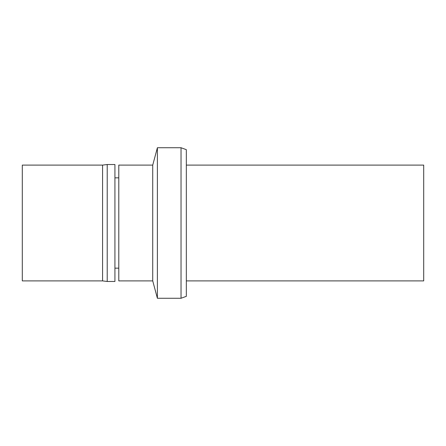<?xml version="1.0" encoding="UTF-8"?>
<svg xmlns="http://www.w3.org/2000/svg" width="446" height="446" viewBox="0 0 446 446"><rect width="100%" height="100%" fill="white"/><g stroke="black" fill="none" stroke-linecap="round" stroke-linejoin="round"><path stroke-width="0.67" d="M186.333 296.334L186.333 149.666L181.031 147.738L181.031 298.262L186.333 296.334M186.333 280.896L423.7 280.896L423.7 165.104L186.333 165.104M152.733 280.896L152.733 165.104L118.792 165.104L118.792 280.896L152.733 280.896L157.388 298.262L157.388 147.738L181.031 147.738M157.388 298.262L181.031 298.262M114.929 268.157L118.792 268.157M114.929 281.471L114.929 164.529L107.213 164.529L107.213 281.471L114.929 281.471M102.58 165.104L22.3 165.104L22.3 280.896L102.58 280.896L102.58 165.104L107.213 164.529M102.58 280.896L107.213 281.471M152.733 165.104L157.388 147.738M114.929 177.843L118.792 177.843"/></g></svg>
